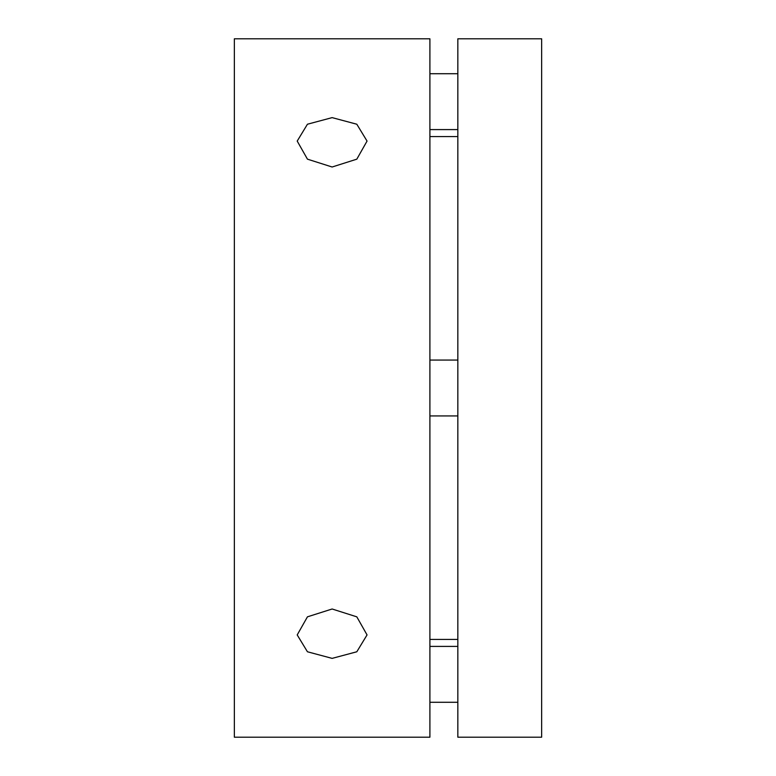 <?xml version="1.0" encoding="UTF-8"?>
<svg xmlns="http://www.w3.org/2000/svg" width="776" height="776" viewBox="0 0 776 776"><rect width="100%" height="100%" fill="white"/><g stroke="black" fill="none" stroke-linecap="round" stroke-linejoin="round"><path stroke-width="1.16" d="M332.128 658.378L307.441 651.772L297.208 634.923L307.441 616.833L332.128 608.995L356.815 616.842L367.048 634.923L356.815 651.772L332.128 658.378M332.128 167.005L307.441 159.158L297.208 141.077L307.441 124.228L332.128 117.622L356.815 124.228L367.048 141.077L356.815 159.167L332.128 167.005M234.352 38.8L234.352 737.2L429.904 737.2L429.904 38.8L234.352 38.8M457.84 136.576L429.904 136.576M457.84 639.424L429.904 639.424M457.84 38.8L457.84 737.2L541.648 737.2L541.648 38.8L457.84 38.8M429.904 360.064L457.84 360.064M429.904 415.936L457.84 415.936M429.904 646.408L457.84 646.408M429.904 702.28L457.84 702.28M429.904 73.72L457.84 73.72M429.904 129.592L457.84 129.592"/></g></svg>
